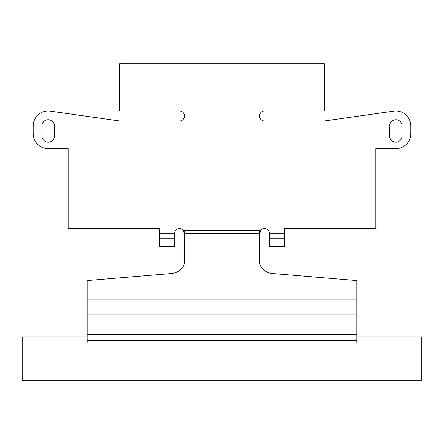 <?xml version="1.0" encoding="UTF-8"?>
<svg xmlns="http://www.w3.org/2000/svg" width="444" height="444" viewBox="0 0 444 444"><rect width="100%" height="100%" fill="white"/><g stroke="black" fill="none" stroke-linecap="round" stroke-linejoin="round"><path stroke-width="0.67" d="M284.438 238.706L269.453 238.706L269.453 246.198L284.438 246.198L284.438 228.588L375.846 228.588L375.846 148.668L395.826 148.668A14.985 14.985 0 0 0 410.811 133.683L410.811 125.968A14.985 14.985 0 0 0 393.717 111.133L324.398 120.973L264.458 120.973A4.995 4.995 0 0 1 259.463 115.978A4.995 4.995 0 0 1 264.458 110.983L324.398 110.983L324.398 63.753L119.603 63.753L119.603 110.983L179.543 110.983A4.995 4.995 0 0 1 184.538 115.978A4.995 4.995 0 0 1 179.543 120.973L119.603 120.973L50.283 111.133A14.985 14.985 0 0 0 33.189 125.968L33.189 133.683A14.985 14.985 0 0 0 48.174 148.668L68.154 148.668L68.154 228.588L159.562 228.588L159.562 238.706L174.548 238.706L174.548 233.583A4.995 4.995 0 0 1 183.355 230.353L184.538 232.157L184.538 261.327A14.985 12.277 180 0 1 171.079 273.537L87.135 280.586L87.135 343.001L22.2 343.001L22.2 380.247L421.8 380.247L421.8 343.001L356.865 343.001L356.865 340.393L87.135 340.393M159.562 238.706L159.562 246.198L174.548 246.198L174.548 238.706M48.174 142.202A6.244 6.244 0 0 0 54.418 135.958L54.418 125.968A6.244 6.244 0 0 0 48.174 119.725A6.244 6.244 0 0 0 41.93 125.968L41.93 135.958A6.244 6.244 0 0 0 48.174 142.202M395.826 142.202A6.244 6.244 0 0 0 402.07 135.958L402.07 125.968A6.244 6.244 0 0 0 395.826 119.725A6.244 6.244 0 0 0 389.582 125.968L389.582 135.958A6.244 6.244 0 0 0 395.826 142.202M356.865 340.393L356.865 280.586L272.921 273.537A14.985 12.277 180 0 1 259.463 261.327L259.463 233.217L184.538 233.217M87.135 336.868L22.2 336.868L22.2 343.001M356.865 336.868L421.8 336.868L421.8 343.001M259.463 233.217L259.463 232.157L260.645 230.353A4.995 4.995 0 0 1 269.453 233.583L269.453 238.706M184.538 234.859L183.355 230.353L260.645 230.353L259.463 234.859M356.865 299.911L87.135 299.911M356.865 314.835L87.135 314.835M356.865 334.454L87.135 334.454M284.438 233.711L269.453 233.711M174.548 233.711L159.562 233.711"/></g></svg>
